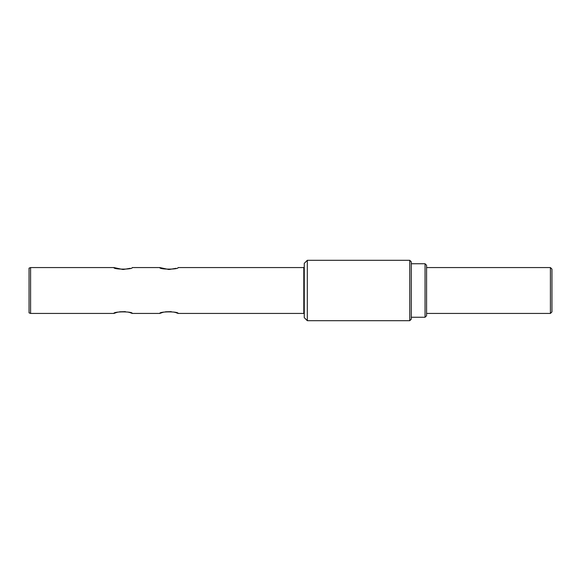 <?xml version="1.0" encoding="UTF-8"?>
<svg xmlns="http://www.w3.org/2000/svg" width="581" height="581" viewBox="0 0 581 581"><rect width="100%" height="100%" fill="white"/><g stroke="black" fill="none" stroke-linecap="round" stroke-linejoin="round"><path stroke-width="0.87" d="M30.582 313.435L29.05 312.876L29.05 268.124L30.582 267.565L30.582 313.435L113.905 313.435C113.339 311.372 132.824 311.372 132.257 313.435L130.166 312.68M129.563 312.498L128.205 312.135M125.394 311.648L119.533 311.815M117.95 312.135L116.592 312.498M116.541 312.513L113.905 313.435M162.411 312.513L159.775 313.435C159.201 311.372 178.694 311.372 178.12 313.435L303.805 313.435L303.805 267.565L178.12 267.565C178.694 269.628 159.201 269.628 159.775 267.565L132.257 267.565C132.824 269.628 113.331 269.628 113.905 267.565L122.874 269.482M123.295 269.482L130.166 268.32M178.12 313.435L176.036 312.68M175.433 312.498L174.075 312.135M171.264 311.648L165.403 311.815M163.82 312.135L162.462 312.498M159.775 267.565L168.737 269.482M169.165 269.482L176.036 268.32M550.418 267.565L551.95 269.097L551.95 311.903L550.418 313.435L550.418 267.565L426.577 267.565M409.758 260.303L411.29 261.835L411.29 319.165L409.758 320.697L409.758 260.303L307.32 260.303L307.32 320.697L304.262 317.64L304.262 263.36L307.32 260.303M425.045 263.745L426.577 265.27L426.577 315.73L425.045 317.255L425.045 263.745L411.29 263.745M303.805 313.435L304.262 313.893M550.418 313.435L426.577 313.435M411.29 317.255L425.045 317.255M132.257 313.435L159.775 313.435M409.758 320.697L307.32 320.697M30.582 267.565L113.905 267.565M303.805 267.565L304.262 267.107"/></g></svg>
